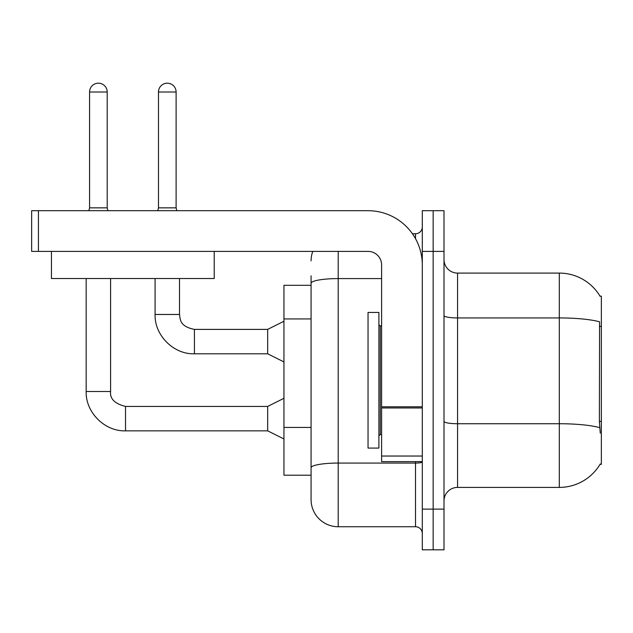 <?xml version="1.0" encoding="UTF-8"?>
<svg xmlns="http://www.w3.org/2000/svg" width="633" height="633" viewBox="0 0 633 633"><rect width="100%" height="100%" fill="white"/><g stroke="black" fill="none" stroke-linecap="round" stroke-linejoin="round"><path stroke-width="0.95" d="M600.258 433.154L599.388 421.364L599.578 321.809A47.475 8.245 180 0 0 559.303 317.932L559.303 273.092A47.475 47.475 0 0 1 600.116 296.323A47.475 47.475 0 0 0 559.303 273.092A47.475 47.475 0 0 1 600.013 296.157L601.35 296.157L601.35 464.353L600.013 464.353L600.258 463.949A47.475 47.475 0 0 1 559.303 487.41L457.572 487.41A13.562 13.562 0 0 0 444.002 500.972M311.072 285.301L283.948 285.301L283.948 475.201L311.072 475.201L311.072 499.619L311.072 285.301M433.154 509.114L433.154 549.808L444.002 549.808L444.002 509.114L433.154 509.114L433.154 549.808L422.298 549.808L422.298 509.114L433.154 509.114L433.154 251.388L433.154 509.114M422.298 509.114L422.298 210.702L433.154 210.702L433.154 251.388L433.154 210.702L444.002 210.702L444.002 509.114M600.013 296.157A47.475 47.475 0 0 0 559.303 273.092L457.572 273.092A13.562 13.562 0 0 1 444.002 259.53A13.562 13.562 0 0 0 457.572 273.092L457.572 487.41M338.204 251.388L338.204 526.743L415.517 526.743L415.517 461.639M412.431 233.759L415.517 233.759A6.781 6.781 0 0 0 422.298 226.978A6.781 6.781 0 0 1 415.517 233.759A6.781 6.781 0 0 0 422.298 226.978M311.072 309.434L311.072 275.806M311.072 484.696L311.072 436.936M422.298 533.532A6.781 6.781 0 0 0 415.517 526.743M311.072 260.883A27.132 27.132 0 0 1 312.789 251.388A27.132 27.132 0 0 0 311.072 260.883A27.132 27.132 0 0 1 312.789 251.388M338.204 526.743A27.132 27.132 0 0 1 311.072 499.619M107.206 207.853L89.57 207.853L89.57 92.014A8.815 8.815 0 0 1 98.384 83.192A8.815 8.815 0 0 1 107.206 92.014L107.206 207.853L107.919 210.702M283.948 438.985L267.672 430.844L267.672 406.433L283.948 398.292M86.175 278.52L86.175 391.511L110.593 391.511L110.593 278.52M176.109 207.853L158.479 207.853L158.479 92.014A8.815 8.815 0 0 1 167.294 83.192A8.815 8.815 0 0 1 176.109 92.014L176.109 207.853L176.821 210.702M283.948 361.941L267.672 353.8L267.672 329.389L283.948 321.248M155.085 278.52L155.085 314.466L179.503 314.466L179.503 278.52M368.042 380.251L368.042 448.077L378.898 448.077L378.898 312.433L368.042 312.433L368.042 380.251M422.298 461.639L381.612 461.639L381.612 406.79L422.298 406.79L422.298 264.958A54.256 54.256 0 0 0 368.042 210.702L38.431 210.702L38.431 251.388L368.042 251.388A13.562 13.562 0 0 1 381.612 264.958L381.612 406.79M38.431 251.388L31.65 251.388L31.65 210.702L38.431 210.702M214.223 251.388L214.223 278.52L51.455 278.52L51.455 251.388M601.35 421.364L599.388 421.364M601.35 326.414L599.388 326.414M311.072 318.929L283.948 318.929M311.072 427.441L283.948 427.441M559.303 487.41L559.303 317.932L457.572 317.932A13.562 2.358 -0 0 1 444.002 315.574M599.72 427.655A47.475 8.245 180 0 0 559.303 423.73L457.572 423.73A13.562 2.358 0 0 1 444.002 421.372M444.002 251.388L422.298 251.388M422.298 461.892A6.781 1.179 0 0 1 415.517 463.071L338.204 463.071A27.132 4.708 180 0 0 311.072 467.779M311.072 283.307A27.132 4.708 180 0 1 338.204 278.591L381.612 278.591M415.517 238.688L415.517 233.759M267.672 430.844L125.516 430.844C104.746 431.587 85.439 412.273 86.175 391.511C85.439 412.273 104.746 431.587 125.516 430.844C104.746 431.587 85.439 412.273 86.175 391.511C85.439 412.273 104.746 431.587 125.516 430.844L125.516 406.433C114.747 403.719 109.77 398.75 110.593 391.511C109.77 398.75 114.747 403.719 125.516 406.433C114.747 403.719 109.77 398.75 110.593 391.511C109.77 398.75 114.747 403.719 125.516 406.433C114.747 403.719 109.77 398.75 110.593 391.511M89.57 92.014L107.206 92.014M267.672 353.8L194.418 353.8C173.656 354.543 154.341 335.229 155.085 314.466C154.341 335.229 173.656 354.543 194.418 353.8C173.656 354.543 154.341 335.229 155.085 314.466C154.341 335.229 173.656 354.543 194.418 353.8L194.418 329.389L267.672 329.389M158.479 92.014L176.109 92.014M378.898 324.642L380.251 325.995L380.251 434.507L381.612 434.507M422.298 407.969L381.612 407.969M381.612 456.037L422.298 456.037M267.672 406.433L125.516 406.433M86.175 391.511C85.439 412.273 104.746 431.587 125.516 430.844M89.57 207.853L88.857 210.702M179.503 314.466C180.326 319.206 179.456 326.414 194.418 329.389M158.479 207.853L157.767 210.702M380.251 325.995L381.612 325.995M380.251 434.507L378.898 435.868"/></g></svg>
